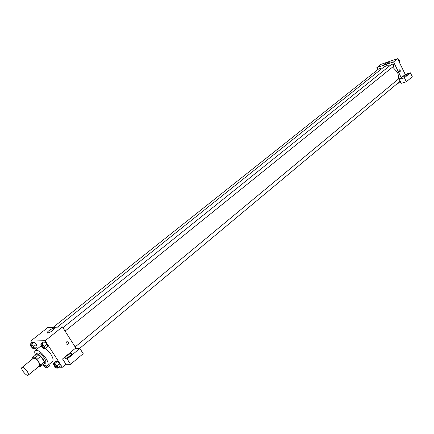 <?xml version="1.0" encoding="UTF-8"?>
<svg xmlns="http://www.w3.org/2000/svg" width="434" height="434" viewBox="0 0 434 434"><rect width="100%" height="100%" fill="white"/><g stroke="black" fill="none" stroke-linecap="round" stroke-linejoin="round"><path stroke-width="0.65" d="M27.223 371.417C28.405 373.311 28.731 374.558 28.199 375.166C26.675 376.712 20.132 368.672 21.955 367.489C23.279 367.137 25.031 368.444 27.223 371.417M21.955 367.489L33.358 358.283C34.698 357.904 36.451 359.189 38.615 362.135C39.776 364.012 40.085 365.26 39.537 365.884L28.199 375.166M32.132 357.784L35.876 354.768L38.919 354.784L35.165 357.822L32.132 357.784L32.262 359.168M38.957 366.356L40.758 366.41L40.612 364.918L36.982 359.352L35.165 357.822M40.612 364.918L44.349 361.858L44.485 363.35L40.758 366.41M44.349 361.858L40.742 356.303L36.982 359.352M38.919 354.784L40.742 356.303M43.357 364.278L44.295 364.088C46.807 362.455 38.192 351.865 36.082 353.992L35.702 354.904M36.082 353.992L37.329 352.988C39.131 352.468 41.469 354.16 44.339 358.077C45.874 360.573 46.27 362.238 45.532 363.074L44.295 364.088M35.501 355.072C34.536 352.755 34.465 351.22 35.295 350.455C38.002 349.668 41.507 352.218 45.814 358.093C48.114 361.831 48.706 364.327 47.599 365.58C46.688 366.231 45.201 365.857 43.14 364.457M45.651 348.285L50.767 354.046C53.051 357.773 53.626 360.274 52.503 361.533L47.599 365.58M35.295 350.455L40.254 346.473L41.447 346.164M48.071 366.871L55.362 367.083M58.964 367.186L62.284 367.283L45.163 340.723L30.727 341.043L31.861 342.784M35.306 348.09L36.31 349.636M57.841 368.119L60.293 366.074L59.572 363.79L57.321 361.468L55.802 361.441L53.344 363.475L54.076 365.754L56.322 368.075L57.841 368.119L57.114 365.835L54.858 363.508L53.344 363.475M49.384 365.786L48.955 364.462L49.384 365.786L46.964 367.788L46.34 365.889M34.552 348.692L37.02 346.717L36.261 344.422L34.058 342.149L32.626 342.176L30.158 344.135L30.928 346.43L33.12 348.697L34.552 348.692L33.787 346.397L31.579 344.113L30.158 344.135M45.239 348.616L47.729 346.603L46.98 344.26L44.724 341.938L43.232 341.97L40.731 343.967L41.496 346.31L43.747 348.627L45.239 348.616L44.48 346.272L42.217 343.945L40.731 343.967M76.113 348.448L62.415 326.916L47.724 327.616L30.727 341.043M47.68 333.062L47.219 332.553C47.735 330.735 55.08 326.737 54.245 328.728C52.66 330.816 50.469 332.265 47.68 333.062M62.415 326.916L45.163 340.723M67.932 344.205L67.525 344.433C65.708 344.059 65.485 343.137 66.858 341.683C68.463 341.824 68.822 342.665 67.932 344.205C68.822 342.665 68.463 341.824 66.858 341.683C65.485 343.137 65.708 344.059 67.525 344.433L67.926 344.205M62.55 358.956L67.151 359.021L79.861 348.421L75.207 348.453L62.55 358.956L65.935 364.218L62.284 367.283M65.453 358.479L64.932 357.882C65.388 355.869 72.831 351.844 72.055 354.03C70.514 356.265 68.317 357.752 65.453 358.479M71.523 354.893L66.31 358.332M67.617 357.795L70.52 355.885M79.861 348.421L83.203 353.688L70.558 364.327L67.151 359.021M65.935 364.218L70.558 364.327M392.651 67.042L397.332 72.169C398.531 74.74 398.754 77.143 397.989 79.384M57.331 327.16L383.927 66.966L386.548 65.767L389.678 65.838M65.084 331.115L393.47 66.38C393.98 64.78 393.394 64.053 391.723 64.199L62.908 327.692M75.147 346.934L398.786 78.722L400.083 78.733M53.116 327.361L379.462 68.312L381.334 69.028M400.745 82.438L397.435 83.469M401.271 77.746L399.269 79.411L404.423 77.784L410.39 72.803L405.248 74.447L401.271 77.746L393.557 61.921L376.886 67.552L377.884 69.57M404.423 77.784L406.354 81.749L412.3 76.747L410.39 72.803M406.354 81.749L401.195 83.35L399.269 79.411M406.533 75.445L406.175 75.624M404.694 76.221L403.549 76.232C405.405 74.588 407.119 73.796 408.687 73.851C408.128 74.632 406.799 75.424 404.694 76.221M405.248 74.447L397.593 58.693L380.933 64.357L376.886 67.552M385.083 63.858C387.399 62.36 388.94 61.72 389.705 61.948C387.833 63.538 386.141 64.34 384.627 64.362L385.083 63.858M397.593 58.693L393.557 61.921M400.094 71.637L399.573 71.648L399.106 71.019L399.351 69.852L400.012 70.107L400.311 71.225L400.094 71.637L400.278 70.639L399.611 69.831L399.068 70.205L399.106 71.024L399.573 71.648L400.094 71.637M399.454 62.529L399.475 60.559L397.815 59.154M399.475 60.559L398.775 61.123M398.108 59.398L399.394 60.321L399.47 61.4M405.671 74.312L404.835 73.601M405.096 73.823L405.985 74.209M43.905 346.283L44.268 347.894C42.651 347.439 41.789 346.37 41.686 344.699L43.905 346.283M47.729 346.603L46.98 344.26L44.48 346.272M46.98 344.26L44.724 341.938L42.217 343.945M44.724 341.938L43.232 341.97M41.691 344.694L43.899 346.289L44.273 347.889M31.096 344.84L33.228 346.408L33.608 347.981C32.04 347.52 31.199 346.473 31.085 344.851L33.239 346.403L33.602 347.987M37.02 346.717L36.261 344.422L33.787 346.397M36.261 344.422L34.058 342.149L31.579 344.113M34.058 342.149L32.626 342.176M56.534 365.819L56.887 367.376C55.281 366.936 54.418 365.889 54.283 364.224L56.534 365.819M60.293 366.074L59.572 363.79L57.114 365.835M59.572 363.79L57.321 361.468L54.858 363.508M57.321 361.468L55.802 361.441M54.293 364.218L56.523 365.829L56.881 367.376M43.015 364.56L43.313 365.471L45.505 367.739L46.964 367.788M45.83 365.802L46.031 367.061C45.109 367.083 44.252 366.28 43.443 364.663M45.814 365.797L46.026 367.061M47.219 332.553L47.545 333.057M64.932 357.882L65.312 358.473M400.148 81.207L79.617 348.426"/></g></svg>
